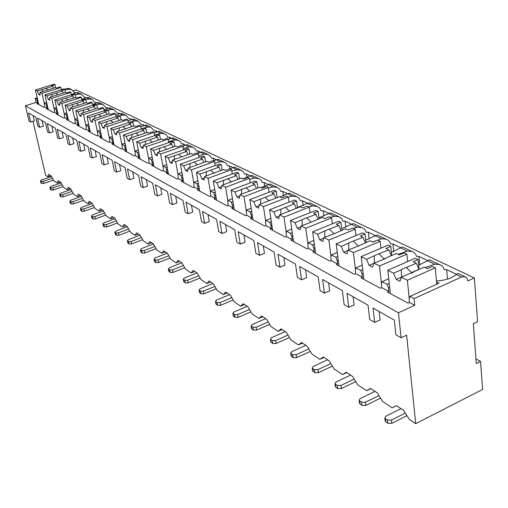 <?xml version="1.0" encoding="UTF-8"?>
<svg xmlns="http://www.w3.org/2000/svg" width="508" height="508" viewBox="0 0 508 508"><rect width="100%" height="100%" fill="white"/><g stroke="black" fill="none" stroke-linecap="round" stroke-linejoin="round"><path stroke-width="0.76" d="M37.192 97.695L35.179 98.317L36.125 102.406L25.4 105.766L29.007 121.094L30.69 122.079L28.556 112.998L35.763 117.075L37.903 126.276L39.668 127.305L37.529 118.078L45.396 122.53L47.542 131.889L49.378 132.956L47.231 123.571L55.41 128.2L57.563 137.725L59.474 138.836L57.315 129.28L65.83 134.099L67.989 143.796L69.983 144.958L67.818 135.223L76.683 140.246L78.848 150.12L80.924 151.327L78.759 141.421L88.005 146.653L90.17 156.712L92.335 157.975L90.164 147.879L99.809 153.34L101.981 163.589L104.235 164.903L102.064 154.616L112.141 160.318L114.306 170.771L116.669 172.142L114.497 161.652L125.032 167.615L127.197 178.276L129.661 179.711L127.495 169.012L138.519 175.254L140.678 186.125L143.262 187.63L141.103 176.714L152.648 183.255L154.8 194.348L157.505 195.923L155.359 184.785L167.469 191.643L169.602 202.971L172.441 204.622L170.307 193.25L183.02 200.45L185.141 212.02L188.125 213.76L186.004 202.14L199.371 209.709L201.473 221.532L204.61 223.355L202.514 211.487L216.586 219.45L218.656 231.54L221.958 233.464L219.888 221.323L234.721 229.724L236.766 242.081L240.246 244.113L238.208 231.699L253.86 240.557L255.867 253.206L259.544 255.346L257.55 242.646L274.098 252.019L276.06 264.966L279.946 267.227L277.997 254.222L295.516 264.141L297.421 277.406L301.542 279.806L299.65 266.484L318.23 277.006L320.072 290.595L324.441 293.141L322.618 279.489L342.36 290.665L344.126 304.603L348.774 307.308L347.028 293.306L368.04 305.206L369.716 319.507L374.663 322.389L373.012 308.019L394.316 320.084L395.891 334.747L401.085 337.769L406.622 335.166L415.715 423.672L482.6 389.433L480.543 361.436L476.32 363.538L473.316 323.679L477.609 321.615L474.402 277.959L76.092 89.878L73.4 90.722M69.952 88.798L66.897 88.43L64.402 89.211M33.001 121.336L45.631 175.317L47.784 176.759L48.698 174.333L51.162 175.971L53.785 180.791L57.258 183.121L58.236 180.677L60.795 182.378L63.487 187.3L67.094 189.719L68.142 187.261L70.802 189.033L73.571 194.069L77.318 196.583L78.435 194.107L81.204 195.948L84.049 201.098L87.948 203.714L89.141 201.231L92.024 203.149L94.952 208.413L99.009 211.138L100.286 208.642L103.289 210.636L106.299 216.033L110.528 218.865L111.9 216.364L115.024 218.446L118.129 223.971L122.536 226.93L124.003 224.415L127.267 226.581L130.467 232.245L135.064 235.337L136.633 232.816L140.043 235.083L143.345 240.887L148.145 244.113L149.828 241.586L153.391 243.954L156.801 249.917L161.823 253.289L163.62 250.761L167.348 253.238L170.872 259.366L176.13 262.89L178.06 260.363L181.959 262.96L185.604 269.253L191.116 272.948L193.186 270.421L197.275 273.145L201.047 279.616L206.826 283.496L209.048 280.975L213.341 283.826L217.253 290.487L223.323 294.564L225.704 292.049L230.219 295.053L234.277 301.917L240.659 306.197L243.218 303.701L247.968 306.857L252.184 313.931L258.902 318.44L261.658 315.963L266.656 319.284L271.043 326.587L278.124 331.337L281.089 328.886L286.366 332.397L290.938 339.935L298.412 344.951L301.606 342.532L307.181 346.24L311.95 354.038L319.849 359.34L323.298 356.959L329.197 360.883L334.175 368.954L342.544 374.567L346.265 372.231L352.52 376.39L357.721 384.753L366.605 390.715L370.63 388.436L377.273 392.849L382.721 401.53L392.157 407.861L396.519 405.651L403.587 410.35L409.302 419.367L415.715 423.672M47.784 176.759L50.794 175.724M42.151 120.694L43.396 126.098L39.668 127.305M51.911 126.219L53.162 131.724L49.378 132.956M62.065 131.966L63.322 137.566L59.474 138.836M72.631 137.947L73.889 143.65L69.983 144.958M83.636 144.183L84.893 149.987L80.924 151.327M95.11 150.679L96.368 156.591L92.335 157.975M107.08 157.455L108.344 163.481L104.235 164.903M119.583 164.535L120.841 170.675L116.669 172.142M132.651 171.933L133.909 178.2L129.661 179.711M146.329 179.68L147.587 186.068L143.262 187.63M160.661 187.789L161.906 194.31L157.505 195.923M175.685 196.298L176.924 202.959L172.441 204.622M191.459 205.226L192.691 212.033L188.125 213.76M208.045 214.617L209.258 221.571L204.61 223.355M225.501 224.498L226.695 231.604L221.958 233.464M243.897 234.918L245.072 242.183L240.246 244.113M263.309 245.91L264.465 253.346L259.544 255.346M283.839 257.531L284.963 265.144L279.946 267.227M305.568 269.831L306.661 277.628L301.542 279.806M328.613 282.88L329.66 290.868L324.441 293.141M353.092 296.742L354.095 304.933L348.774 307.308M379.152 311.493L380.098 319.9L374.663 322.389M33.122 115.576L34.36 120.898L30.69 122.079M25.4 105.766L398.456 312.769L401.085 337.769M46.628 102.337L44.215 103.099L44.787 107.048L43.859 107.34L36.913 103.607L37.833 103.321L36.125 102.406M44.787 107.048L47.346 108.414L46.412 108.712L53.626 112.592L54.566 112.287L57.226 113.716L56.28 114.014L63.779 118.047L64.738 117.742L67.501 119.221L66.542 119.532L74.346 123.73L75.324 123.412L78.2 124.955L77.222 125.273L85.35 129.648L86.341 129.318L89.344 130.924L88.348 131.255L96.825 135.814L97.834 135.477L100.959 137.154L99.949 137.49L108.795 142.246L109.817 141.903L113.081 143.65L112.052 143.999L121.291 148.965L122.333 148.609L125.743 150.438L124.701 150.8L134.36 155.988L135.414 155.619L138.982 157.531L137.922 157.905L148.025 163.335L149.104 162.954L152.838 164.96L151.752 165.341L162.338 171.031L163.436 170.637L167.354 172.739L166.249 173.133L177.349 179.102L178.467 178.695L182.575 180.899L181.451 181.305L193.11 187.573L194.246 187.154L198.558 189.465L197.415 189.884L209.671 196.475L210.826 196.037L215.367 198.469L214.198 198.907L227.095 205.842L228.276 205.391L233.058 207.95L231.87 208.407L245.459 215.709L246.659 215.246L251.701 217.945L250.495 218.421L264.839 226.13L266.065 225.641L271.386 228.498L270.154 228.987L285.318 237.134L286.563 236.633L292.195 239.649L290.944 240.163L306.991 248.787L308.267 248.266L314.23 251.46L312.953 251.993L329.971 261.144L331.273 260.591L337.604 263.989L336.296 264.541L354.381 274.263L355.708 273.691L362.439 277.298L361.105 277.876L380.352 288.226L381.705 287.623L388.874 291.471L387.515 292.075L408.045 303.111L409.423 302.482L414.712 305.314L398.456 312.769M37.935 100.927L37.325 101.117L37.833 103.321M436.55 281.991L439.014 283.216L409.886 296.424L409.061 298.901L409.423 302.482M409.886 296.424L414.058 298.628L414.712 305.314M388.728 278.752L382.048 281.705L381.317 284.137L381.705 287.623M382.048 281.705L387.096 284.372L389.23 283.426M388.874 291.471L388.499 287.96L387.096 284.372M362.191 265.214L355.937 267.9L355.295 270.294L355.708 273.691M355.937 267.9L360.68 270.408L362.699 269.538M362.439 277.298L362.033 273.882L360.68 270.408M337.274 252.47L331.413 254.933L330.841 257.283L331.273 260.591M331.413 254.933L335.871 257.289L337.782 256.483M337.604 263.989L337.179 260.655L335.871 257.289M313.836 240.462L308.318 242.722L307.823 245.034L308.267 248.266M308.318 242.722L312.522 244.945L314.338 244.196M314.23 251.46L313.792 248.209L312.522 244.945M291.744 229.121L286.544 231.21L286.106 233.483L286.563 236.633M286.544 231.21L290.506 233.305L292.24 232.607M292.195 239.649L291.744 236.48L290.506 233.305M270.885 218.402L265.976 220.339L265.589 222.567L266.065 225.641M265.976 220.339L269.723 222.32L271.374 221.666M271.386 228.498L270.916 225.4L269.723 222.32M251.162 208.255L246.513 210.045L246.183 212.236L246.659 215.246M246.513 210.045L250.057 211.925L251.644 211.309M251.701 217.945L251.225 214.922L250.057 211.925M232.48 198.628L228.073 200.298L227.787 202.451L228.276 205.391M228.073 200.298L231.432 202.076L232.95 201.498M233.058 207.95L231.432 202.076M214.763 189.49L210.572 191.046L210.331 193.161L210.826 196.037M210.572 191.046L213.766 192.735L215.221 192.195M215.367 198.469L213.766 192.735M197.929 180.797L193.948 182.258L193.745 184.341L194.246 187.154M193.948 182.258L196.983 183.864L198.38 183.35M198.558 189.465L196.983 183.864M181.928 172.529L178.137 173.895L177.959 175.939L178.467 178.695M178.137 173.895L181.026 175.425L182.366 174.936M182.575 180.899L181.026 175.425M166.688 164.649L163.068 165.932L163.436 170.637M163.068 165.932L165.824 167.386L167.113 166.929M167.354 172.739L165.824 167.386M152.159 157.124L148.704 158.337L149.104 162.954M148.704 158.337L151.327 159.728L152.578 159.29M152.838 164.96L151.327 159.728M138.297 149.943L134.988 151.086L135.414 155.619M134.988 151.086L137.497 152.413L138.697 151.994M138.982 157.531L137.497 152.413M125.051 143.078L121.882 144.158L122.333 148.609M121.882 144.158L124.282 145.428L125.444 145.028M125.743 150.438L124.282 145.428M112.382 136.506L109.341 137.528L109.817 141.903M109.341 137.528L111.639 138.741L112.763 138.36M113.081 143.65L111.639 138.741M100.254 130.213L97.339 131.178L97.834 135.477M97.339 131.178L99.536 132.34L100.622 131.978M100.959 137.154L99.536 132.34M88.633 124.174L85.827 125.095L86.341 129.318M85.827 125.095L87.935 126.213L88.989 125.863M89.344 130.924L87.935 126.213M77.489 118.383L74.79 119.259L75.324 123.412M74.79 119.259L76.816 120.332L77.838 119.996M78.2 124.955L76.816 120.332M66.789 112.827L64.192 113.659L64.738 117.742M64.192 113.659L66.135 114.687L67.126 114.364M67.501 119.221L66.135 114.687M56.509 107.48L54.007 108.274L54.566 112.287M54.007 108.274L55.874 109.258L56.839 108.953M57.226 113.716L55.874 109.258M61.335 89.738L60.839 87.497L59.868 87.027L56.496 88.075L55.429 87.554L40.011 92.335L41.993 93.351L44.215 103.099L46.012 104.045L46.952 103.753M47.346 108.414L46.012 104.045M37.325 101.117L36.525 99.028L37.433 98.743M35.179 98.317L36.525 99.028M388.499 287.96L389.661 287.439M436.467 281.013C445.319 280.403 451.91 278.206 456.235 274.434L461.582 276.993L414.058 298.628M418.655 265.265L427.546 260.731L434.734 264.16L425.291 267.583M391.395 252.324L400.602 247.86L407.353 251.085L398.126 254.362M365.785 240.132L375.253 235.744L381.61 238.785L372.586 241.929M341.687 228.632L351.358 224.333L357.359 227.197L353.219 228.282M318.967 217.767L328.803 213.557L334.467 216.262L330.429 217.31M297.504 207.48L307.473 203.365L312.833 205.924L308.889 206.94M280.175 196.952L287.268 193.713L292.348 196.139L288.29 197.187M261.125 187.674L268.103 184.556L272.923 186.861L268.44 188.043M243.027 178.867L249.904 175.863L254.489 178.054L249.625 179.349M230.022 168.961L232.601 167.596L236.957 169.678L231.769 171.082M213.57 161.042L216.116 159.722L220.269 161.703L214.801 163.208M197.891 153.492L200.412 152.216L204.368 154.108L198.653 155.689M182.867 146.31L185.42 145.053L189.198 146.863L183.267 148.514M168.205 139.579L171.094 138.214L174.708 139.935L168.586 141.656M154.197 133.121L157.397 131.667L160.852 133.318L154.572 135.096M140.805 126.93L144.285 125.406L147.593 126.987L141.173 128.81M127.991 120.987L131.724 119.399L134.893 120.917L131.782 121.653M115.716 115.278L119.672 113.646L122.714 115.1L119.659 115.818M103.95 109.791L108.109 108.121L111.03 109.518L108.033 110.217M92.653 104.508L96.996 102.813L99.803 104.153L96.78 104.864M81.807 99.428L86.316 97.707L89.014 98.997L85.769 99.771M71.38 94.539L76.041 92.799L78.638 94.043L75.184 94.869M66.897 88.43L68.65 89.268L65.005 90.145M456.406 274.282L446.71 269.653L444.132 269.621C443.586 267.157 442.017 265.462 439.426 264.547L434.734 264.16M446.71 269.653L447.504 279.102M76.187 92.735L74.524 92.647L71.476 89.522L68.65 89.268M474.402 277.959L467.83 280.968L467.316 278.879L465.88 277.127L464.89 276.657L461.582 276.993M427.711 260.579L418.986 256.413L416.509 256.394C415.957 253.994 414.426 252.349 411.912 251.46L407.353 251.085M400.768 247.714L392.913 243.967L390.531 243.954C389.979 241.618 388.48 240.017 386.036 239.154L381.61 238.785M375.425 235.61L368.344 232.232L366.052 232.239C365.5 229.959 364.033 228.397 361.664 227.559L357.359 227.197M351.53 224.206L345.161 221.164L342.951 221.177L341.776 218.7L339.109 216.795L334.467 216.262M328.968 213.436L323.247 210.699L321.113 210.718L319.951 208.305L317.348 206.445L312.833 205.924M307.638 203.244L302.501 200.793L300.431 200.819L299.288 198.463L296.755 196.647L292.348 196.139M287.433 193.599L282.823 191.402L280.829 191.427L279.698 189.128L277.222 187.357L272.923 186.861M268.268 184.448L264.147 182.48L262.211 182.512L261.099 180.264L258.68 178.537L254.489 178.054M250.069 175.762L246.386 174.003L244.513 174.041L243.415 171.844L241.433 170.332L236.957 169.678M232.766 167.494L229.483 165.932L227.66 165.97L226.581 163.824L224.269 162.173L220.269 161.703M216.281 159.626L213.373 158.236L211.607 158.286L210.541 156.178L208.274 154.565L204.368 154.108M200.571 152.127L198.006 150.901L196.285 150.946L195.237 148.888L193.021 147.307L189.198 146.863M185.579 144.964L183.325 143.891L181.654 143.942L180.619 141.923L178.448 140.379L174.708 139.935M171.253 138.125L169.291 137.185L167.659 137.243L166.643 135.261L164.516 133.75L160.852 133.318M157.556 131.585L155.854 130.772L154.273 130.829L150.832 127.267L147.593 126.987M144.443 125.324L142.989 124.631L141.44 124.689L138.062 121.196L134.893 120.917M131.877 119.323L130.645 118.739L129.14 118.796L125.825 115.373L122.714 115.1M119.825 113.57L117.335 113.144L114.078 109.785L111.03 109.518M108.261 108.045L106.001 107.715L102.794 104.419L99.803 104.153M97.149 102.743L95.104 102.502L91.948 99.263L89.014 98.997M86.468 97.638L84.62 97.479L81.515 94.297L78.638 94.043M78.422 92.831L76.041 92.799M458.438 273.59L458.038 273.399L456.235 274.434M429.812 259.975L429.393 259.772L427.546 260.731M402.927 247.186L402.482 246.971L400.602 247.86M377.622 235.147L377.158 234.925L375.253 235.744M353.765 223.799L353.289 223.571L351.358 224.333M331.235 213.087L330.746 212.852L328.803 213.557M309.931 202.946L307.473 203.365M289.744 193.345L287.268 193.713M270.593 184.239L270.072 183.985L268.103 184.556M252.4 175.584L249.904 175.863M235.096 167.354L232.601 167.596M218.618 159.512L216.116 159.722M202.908 152.038L200.412 152.216M187.909 144.907L185.42 145.053M173.577 138.093L171.094 138.214M159.874 131.572L157.397 131.667M146.749 125.33L144.285 125.406M134.175 119.348L131.724 119.399M122.117 113.608L119.672 113.646M110.534 108.102L108.109 108.121M99.416 102.813L96.996 102.813M88.716 97.727L86.316 97.707M475.971 358.883L480.543 361.436M392.157 407.861L396.545 405.67M366.605 390.715L370.91 388.62M342.544 374.567L346.767 372.567M319.849 359.34L323.996 357.422M298.412 344.951L302.482 343.11M278.124 331.337L282.118 329.571M258.902 318.44L262.827 316.738M240.659 306.197L244.507 304.559M223.323 294.564L227.108 292.983M206.826 283.496L210.547 281.972M191.116 272.948L194.767 271.475M176.13 262.89L179.718 261.468M161.823 253.289L165.354 251.911M148.145 244.113L151.619 242.78M135.064 235.337L138.481 234.042M122.536 226.93L125.895 225.673M110.528 218.865L113.83 217.653M99.009 211.138L102.26 209.956M87.948 203.714L91.148 202.565M77.318 196.583L80.467 195.459M67.094 189.719L70.199 188.633M57.258 183.121L60.312 182.054M405.308 413.067L391.42 420.072L387.445 419.983L385.35 418.541L384.829 417.938L385.82 416.236L400.99 408.623M406.946 415.652L391.789 423.329L387.82 423.24L385.724 421.786L385.14 420.637M378.974 395.567L365.411 402.228L361.588 402.165L359.62 400.806L359.137 400.253L360.153 398.621L375.025 391.357M380.581 398.126L365.798 405.409L361.982 405.34L360.013 403.974L359.48 402.946M354.209 379.101L340.951 385.445L337.261 385.401L335.407 384.124L334.975 383.616L335.998 382.048L350.584 375.107M355.778 381.629L341.357 388.556L337.68 388.506L335.826 387.217L335.337 386.296M330.867 363.582L317.9 369.634L314.344 369.602L312.598 368.402L312.198 367.938L313.233 366.433L327.546 359.778M332.403 366.077L318.332 372.675L314.776 372.637L312.579 370.599M308.826 348.926L296.151 354.711L292.716 354.698L290.697 353.136L291.738 351.682L305.784 345.307M310.331 351.396L296.589 357.683L293.16 357.664L291.097 355.771M287.985 335.07L275.584 340.608L272.263 340.601L270.364 339.134L271.412 337.737L285.198 331.616M289.465 337.502L276.041 343.51L272.72 343.503L270.777 341.744M268.256 321.945L256.115 327.247L252.901 327.26L251.111 325.876L252.159 324.536L265.69 318.643M269.697 324.345L256.584 330.092L253.371 330.098L251.536 328.46M249.536 309.493L237.655 314.585L234.544 314.604L232.848 313.303L233.902 312.007L247.186 306.337M250.952 311.861L238.131 317.367L235.02 317.386L233.286 315.849M231.762 297.669L220.129 302.558L217.106 302.59L215.506 301.358L216.56 300.107L229.61 294.646M233.147 299.999L220.612 305.283L217.589 305.314L215.957 303.879M214.865 286.423L203.467 291.122L200.533 291.167L199.015 290.005L200.069 288.798L212.884 283.528M216.218 288.722L203.949 293.795L201.022 293.834L199.473 292.487M198.774 275.711L187.604 280.245L184.753 280.289L183.312 279.19L184.366 278.022L196.958 272.936M200.095 277.978L188.093 282.861L185.249 282.905L183.775 281.642M183.432 265.5L172.485 269.869L169.716 269.926L168.345 268.884L169.399 267.754L181.775 262.833M184.728 267.735L172.98 272.44L170.212 272.491L168.815 271.297M168.796 255.759L158.058 259.975L155.365 260.039L154.064 259.048L155.118 257.956L167.278 253.194M170.066 257.962L158.559 262.49L155.867 262.553L154.54 261.43M154.813 246.45L144.285 250.52L141.656 250.59L140.418 249.65L141.465 248.59L153.41 243.992M156.058 248.622L144.78 252.99L142.157 253.06L140.9 251.993M141.446 237.547L131.108 241.484L128.549 241.554L127.375 240.659L128.416 239.636L140.106 235.198M142.659 239.687L131.61 243.91L129.057 243.98L127.851 242.976M128.645 229.025L118.504 232.835L116.008 232.912L114.884 232.061L115.926 231.064L127.375 226.778M129.838 231.134L119.005 235.217L116.51 235.293L115.367 234.34M116.383 220.859L106.426 224.549L103.994 224.631L102.914 223.818L103.95 222.853L115.176 218.707M117.551 222.942L106.928 226.886L104.496 226.968L103.403 226.06M104.623 213.023L94.844 216.605L92.469 216.687L91.44 215.913L92.475 214.979L103.473 210.966M105.772 215.081L95.345 218.904L92.977 218.986L91.929 218.129M93.339 205.511L83.731 208.979L81.413 209.067L80.429 208.324L81.451 207.416L92.24 203.53M94.463 207.531L84.233 211.239L81.915 211.328L80.912 210.509M82.493 198.285L73.057 201.657L70.79 201.746L69.844 201.035L70.866 200.152L81.445 196.386M83.598 200.285L73.558 203.873L71.291 203.968L70.333 203.187M72.073 191.345L62.795 194.615L60.579 194.71L59.677 194.031L60.693 193.173L71.069 189.522M73.158 193.313L63.297 196.799L61.081 196.894L60.16 196.151M62.046 184.664L52.927 187.846L50.756 187.941L49.892 187.287L50.902 186.455L61.087 182.912M63.106 186.607L53.423 189.992L51.257 190.087L50.375 189.376M52.394 178.232L43.421 181.324L41.3 181.426L40.469 180.797L41.472 179.984L51.473 176.543M53.435 180.149L43.917 183.439L41.802 183.534L40.958 182.855M362.033 273.882L363.15 273.393M418.986 256.413L419.786 264.903M407.626 261.576L406.883 254.127L404.184 252.825L399.307 254.94L396.335 253.492L386.594 257.696L384.6 258.997L373.952 263.15L379.52 265.995L406.883 254.127M391.725 255.48L390.766 246.367L388.169 245.116L361.182 256.616L366.579 259.378L369.094 265.36L373.907 263.284M390.766 246.367L385.94 248.431L388.836 249.841L376.231 254.813L366.579 259.378M388.836 249.841L391.3 255.664M384.581 259.004L384.054 258.902L386.391 257.893M384.054 258.902L379.152 253.994M374.237 256.096L374.313 262.992M369.094 265.36L372.555 267.144L373.952 263.15M381.47 283.623L379.52 265.995M363.855 279.356L361.182 256.616M337.179 260.655L338.252 260.198M392.913 243.967L393.706 251.587M380.981 248.177L380.232 241.294L377.692 240.068L372.91 242.087L370.122 240.729L358.591 245.993L348.177 249.968L353.403 252.641L380.232 241.294M366.052 242.443L365.087 233.998L362.642 232.823L336.182 243.827L341.249 246.424L343.681 252.216L348.05 250.374M365.087 233.998L360.35 235.972L363.074 237.299L350.73 242.062L341.249 246.424M363.074 237.299L365.36 242.735M358.432 246.056L359.429 245.586M358.343 246.043L353.574 241.268M348.755 243.288L348.755 249.72M343.681 252.216L346.926 253.892L348.177 249.968M355.454 269.697L353.403 252.641M338.988 265.989L336.182 243.827M313.792 248.209L314.827 247.783M368.344 232.232L369.125 239.071M355.93 235.617L355.168 229.222L352.787 228.079L348.094 230.01L345.472 228.733L334.15 233.763L323.958 237.573L328.873 240.087L355.168 229.222M341.884 230.207L340.912 222.358L338.607 221.253L312.661 231.8L317.436 234.239L319.786 239.859L323.767 238.22M340.912 222.358L336.264 224.25L338.836 225.501L326.746 230.067L317.436 234.239M338.836 225.501L340.97 230.581M334.061 233.801L329.521 229.305M324.796 231.235L324.72 237.261M319.786 239.859L322.84 241.433L323.958 237.573M331.006 256.61L328.873 240.087M315.589 253.409L312.661 231.8M291.744 236.48L292.735 236.074M345.161 221.164L345.91 227.286M332.327 223.806L331.572 217.862L329.324 216.776L324.72 218.631L322.243 217.424L311.125 222.25L301.149 225.908L305.778 228.276L331.572 217.862M319.087 218.694L318.122 211.385L315.951 210.337L290.5 220.466L295.002 222.764L297.275 228.213L300.926 226.746M318.122 211.385L313.563 213.201L315.989 214.382L304.146 218.764L295.002 222.764M315.989 214.382L317.983 219.139M311.163 222.237L306.851 218.034M302.216 219.881L302.082 225.533M297.275 228.213L300.158 229.705L301.149 225.908M307.981 244.285L305.778 228.276M293.522 241.548L290.5 220.466M270.916 225.4L271.882 225.019M323.247 210.699L323.958 216.179M310.051 212.687L309.302 207.137L307.181 206.115L302.666 207.899L300.33 206.756L279.635 214.903L284.004 217.138L309.302 207.137M297.555 207.848L296.596 201.022L294.545 200.031L269.583 209.766L273.837 211.938L276.034 217.227L279.4 215.906M296.596 201.022L292.125 202.768L294.418 203.879L273.837 211.938M294.418 203.879L296.285 208.35M289.554 211.334L285.452 207.391M280.911 209.169L280.721 214.478M276.034 217.227L278.752 218.637L279.635 214.903M286.264 232.658L284.004 217.138M272.682 230.346L269.583 209.766M251.225 214.922L252.152 214.56M302.501 200.793L303.174 205.689M289.001 202.19L288.258 197.009L286.252 196.037L281.826 197.752L279.61 196.672L259.309 204.508L263.442 206.623L288.258 197.009M277.178 197.612L276.238 191.218L274.295 190.278L249.803 199.644L253.829 201.701L255.962 206.845L259.067 205.645M276.238 191.218L271.85 192.9L274.015 193.954L253.829 201.701M274.015 193.954L275.768 198.158M269.126 201.028L265.22 197.326M260.763 199.041L260.534 204.038M255.962 206.845L258.534 208.178L259.309 204.508M265.748 221.672L263.442 206.623M252.971 219.748L249.803 199.644M232.569 204.997L233.47 204.654M282.823 191.402L283.458 195.764M269.075 192.278L268.345 187.414L266.44 186.499L262.096 188.151L260.001 187.128L240.081 194.672L243.992 196.672L268.345 187.414M257.874 187.935L256.953 181.928L255.111 181.045L231.07 190.068L234.886 192.018L236.957 197.015L239.839 195.923M256.953 181.928L252.647 183.547L254.699 184.55L234.886 192.018M254.699 184.55L256.343 188.512M249.784 191.281L246.069 187.801M241.694 189.452L241.427 194.164M236.957 197.015L239.389 198.279L240.081 194.672M246.323 211.284L243.992 196.672M234.302 209.715L231.07 190.068M214.871 195.58L215.741 195.25M264.147 182.48L264.731 186.36M250.177 182.893L249.466 178.327L247.663 177.457L243.395 179.045L241.402 178.079L221.856 185.35L225.565 187.249L249.466 178.327M239.56 178.765L238.652 173.12L236.906 172.276L213.309 180.981L216.929 182.829L218.935 187.7L221.621 186.696M238.652 173.12L234.423 174.682L236.372 175.628L216.929 182.829M236.372 175.628L237.928 179.375M231.451 182.048L227.901 178.765M223.609 180.359L223.317 184.81M218.935 187.7L221.247 188.893L221.856 185.35M227.921 201.428L225.565 187.249M216.586 200.19L213.309 180.981M198.056 186.633L198.907 186.322M246.386 174.003L246.932 177.444M232.245 173.996L231.546 169.697L229.832 168.872L225.641 170.402L223.749 169.488L204.559 176.505L208.083 178.308L231.546 169.697M222.155 170.066L221.272 164.751L219.608 163.951L196.444 172.352L199.879 174.111L201.835 178.854L204.343 177.933M221.272 164.751L217.119 166.256L218.973 167.157L199.879 174.111M218.973 167.157L220.434 170.701M214.039 173.285L210.649 170.186M206.439 171.723L206.121 175.933M201.835 178.854L204.026 179.991L204.559 176.505M210.458 192.081L208.083 178.308M199.758 191.141L196.444 172.352M182.067 178.13L182.893 177.832M229.483 165.932L229.978 168.942M215.195 165.551L214.509 161.493L212.884 160.706L208.769 162.192L206.972 161.315L188.125 168.097L191.472 169.812L214.509 161.493M205.6 161.811L204.737 156.788L203.156 156.026L180.404 164.148L183.674 165.824L185.572 170.447L187.922 169.596M204.737 156.788L200.66 158.248L202.419 159.106L183.674 165.824M202.419 159.106L203.803 162.458M197.491 164.954L194.253 162.033M190.113 163.512L189.776 167.507M185.572 170.447L187.662 171.526L188.125 168.097M193.859 183.197L191.472 169.812M183.75 182.537L180.404 164.148M166.846 170.028L167.64 169.742M213.373 158.236L213.83 160.922M198.971 157.518L198.304 153.689L196.748 152.94L192.703 154.375L190.995 153.543L172.485 160.103L175.673 161.728L198.304 153.689M189.833 153.956L188.989 149.206L187.484 148.476L165.132 156.337L168.25 157.931L170.097 162.439L172.301 161.658M188.989 149.206L184.982 150.616L186.665 151.435L168.25 157.931M186.665 151.435L187.973 154.61M181.737 157.036L178.638 154.267M174.574 155.702L174.219 159.487M170.097 162.439L172.085 163.468L172.485 160.103M178.06 174.739L175.673 161.728M168.504 174.346L165.132 156.337M152.324 162.3L153.105 162.027M198.006 150.901L198.418 153.257M183.509 149.873L182.855 146.253L181.375 145.536L177.406 146.926L175.774 146.133L157.588 152.483L160.63 154.032L182.855 146.253M174.796 146.475L173.977 141.973L172.536 141.281L150.578 148.895L153.549 150.412L155.353 154.813L157.423 154.089M173.977 141.973L170.04 143.345L171.641 144.12L153.549 150.412M171.641 144.12L172.885 147.142M166.726 149.485L163.754 146.863M159.76 148.253L159.391 151.854M155.353 154.813L157.245 155.797L157.588 152.483M163.017 166.688L160.63 154.032M153.968 166.529L150.578 148.895M138.468 154.927L139.224 154.667M183.325 143.891L183.693 145.942M168.758 142.589L168.123 139.154L166.713 138.474L162.808 139.821L161.252 139.065L143.383 145.212L146.285 146.698L168.123 139.154M160.445 139.338L159.645 135.077L158.274 134.41L136.69 141.789L139.529 143.237L141.281 147.536L143.237 146.863M159.645 135.077L155.778 136.398L157.309 137.141L139.529 143.237M157.309 137.141L158.483 140.018M152.406 142.291L149.555 139.802M145.631 141.148L145.25 144.57M141.281 147.536L143.091 148.476L143.383 145.212M148.666 159.004L146.285 146.698M140.094 159.074L136.69 141.789M125.228 147.885L125.965 147.631M169.291 137.185L169.615 138.97M154.673 135.642L154.057 132.385L152.705 131.731L148.869 133.039L147.377 132.315L129.819 138.278L132.588 139.694L154.057 132.385M146.729 132.531L145.955 128.48L144.64 127.845L123.425 135.007L126.136 136.392L127.845 140.589L129.692 139.96M145.955 128.48L142.145 129.769L143.612 130.48L126.136 136.392M143.612 130.48L144.729 133.21M138.728 135.42L135.992 133.058M132.131 134.36L131.743 137.624M127.845 140.589L129.578 141.484L129.819 138.278M134.963 151.67L132.588 139.694M126.835 151.943L123.425 135.007M112.566 141.148L113.284 140.906M155.854 130.772L156.147 132.302M141.205 129.007L140.608 125.908L139.313 125.286L135.541 126.549L134.118 125.857L116.853 131.642L119.501 133.001L140.608 125.908M133.61 126.028L132.855 122.174L131.597 121.564L110.738 128.518L113.328 129.838L115.005 133.947L116.745 133.363M132.855 122.174L129.115 123.419L130.512 124.104L113.328 129.838M130.512 124.104L131.578 126.708M125.647 128.854L123.019 126.606M119.228 127.87L118.834 130.981M115.005 133.947L116.656 134.804L116.853 131.642M121.863 144.659L119.501 133.001M114.154 145.129L110.738 128.518M100.444 134.696L101.143 134.461M142.989 124.631L143.237 125.933M128.321 122.657L127.737 119.71L126.498 119.113L122.79 120.345L121.425 119.678L104.451 125.298L106.985 126.594L127.737 119.71M121.05 119.805L120.313 116.135L119.107 115.551L98.596 122.307L101.079 123.571L102.711 127.591L104.362 127.038M120.313 116.135L116.637 117.348L117.977 118.002L101.079 123.571M117.977 118.002L118.986 120.485M113.132 122.574L110.604 120.428M106.877 121.66L106.477 124.631M102.711 127.591L104.292 128.41L104.451 125.298M109.334 137.954L106.985 126.594M102.013 138.601L98.596 122.307M88.824 128.518L89.51 128.289M130.645 118.739L130.861 119.831M115.983 116.586L115.411 113.773L114.224 113.201L110.579 114.402L109.271 113.76L92.57 119.221L95.002 120.466L115.411 113.773M109.017 113.849L108.299 110.35L107.144 109.791L86.963 116.351L89.338 117.57L90.938 121.501L92.507 120.987M108.299 110.35L104.673 111.525L105.962 112.154L89.338 117.57M105.962 112.154L106.928 114.529M101.143 116.561L98.711 114.516M95.047 115.71L94.64 118.548M90.938 121.501L92.456 122.282L92.57 119.221M97.333 131.528L95.002 120.466M90.373 132.347L86.963 116.351M77.686 122.587L78.353 122.371M118.808 113.081L118.986 113.983M104.146 110.763L103.594 108.083L102.457 107.537L98.869 108.699L97.612 108.09L81.191 113.398L83.515 114.592L103.594 108.083M97.466 108.134L96.768 104.794L95.663 104.261L75.806 110.649L78.086 111.817L79.648 115.659L81.14 115.176M96.768 104.794L93.205 105.943L94.437 106.547L78.086 111.817M94.437 106.547L95.364 108.82M89.649 110.795L87.306 108.845M83.699 110.007L83.293 112.719M79.648 115.659L81.102 116.415L81.191 113.398M85.827 125.368L83.515 114.592M79.216 126.346L75.806 110.649M66.986 116.897L67.64 116.688M107.436 107.652L107.582 108.375M92.793 105.181L92.259 102.622L91.167 102.102L87.63 103.232L86.43 102.648L70.263 107.817L72.498 108.953L92.259 102.622M86.379 102.66L85.706 99.466L84.639 98.958L65.1 105.169L67.291 106.293L68.815 110.058L70.231 109.607M85.706 99.466L82.194 100.584L83.382 101.162L67.291 106.293M83.382 101.162L84.264 103.34M78.619 105.264L76.365 103.397M72.809 104.534L72.403 107.131M68.815 110.058L70.212 110.782L70.263 107.817M74.79 119.463L72.498 108.953M68.504 120.587L65.1 105.169M56.712 111.43L57.347 111.227M96.501 102.432L96.622 102.997M81.896 99.828L81.369 97.384L80.321 96.876L76.841 97.981L75.686 97.415L59.779 102.451L61.925 103.549L81.369 97.384M75.743 97.441L75.07 94.348L74.047 93.853L54.813 99.911L56.921 100.984L58.414 104.68L59.766 104.248M75.07 94.348L71.622 95.434L72.758 95.993L56.921 100.984M72.758 95.993L73.603 98.076M68.021 99.955L65.85 98.171M62.351 99.276L61.944 101.765M58.414 104.68L59.753 105.372L59.779 102.451M64.192 113.792L61.925 103.549M58.21 115.056L54.813 99.911M46.831 106.172L47.454 105.975M85.985 97.409L86.074 97.828M71.412 94.685L70.904 92.342L69.894 91.859L66.472 92.932L65.361 92.392L49.701 97.295L51.765 98.349L70.904 92.342M65.513 92.469L64.846 89.427L63.862 88.951L44.926 94.856L46.952 95.891L48.412 99.504L49.701 99.104M64.846 89.427L61.449 90.487L62.541 91.021L46.952 95.891M62.541 91.021L63.354 93.021M57.842 94.85L55.74 93.142M52.299 94.221L51.892 96.609M48.412 99.504L49.701 100.171L49.701 97.295M54.013 108.337L51.765 98.349M48.311 109.734L44.926 94.856M55.677 87.674L55.01 84.69L54.064 84.233L35.414 89.986L37.363 90.983L38.799 94.532L40.024 94.151M55.01 84.69L51.664 85.725L52.718 86.239L37.363 90.983M41.993 93.351L60.839 87.497M52.718 86.239L53.492 88.157M48.044 89.941L46.018 88.309M42.628 89.357L42.221 91.65M38.799 94.532L40.037 95.174L40.011 92.335M38.786 104.616L35.414 89.986M436.753 284.239L435.293 267.805L432.416 266.421L427.444 268.63L424.275 267.087L414.338 271.488L412.318 272.859L409.296 273.723L401.434 277.203L407.378 280.245L435.293 267.805M418.109 259.531L413.188 261.69L416.274 263.195L419.049 269.399L418.109 259.531L415.341 258.197L387.814 270.237L393.567 273.183L396.176 279.362L401.606 277.127M416.274 263.195L406.394 267.538L403.396 268.395L401.377 269.748L393.567 273.183M412.42 272.815L411.436 272.606L418.871 269.31M411.436 272.606L406.394 267.538M401.377 269.748L401.523 276.993M396.176 279.362L399.866 281.273L401.434 277.203M409.207 298.469L407.378 280.245M390.322 293.586L387.814 270.237M391.789 423.329L391.42 420.072M387.82 423.24L387.445 419.983M385.724 421.786L385.35 418.541M365.798 405.409L365.411 402.228M361.982 405.34L361.588 402.165M360.013 403.974L359.62 400.806M341.357 388.556L340.951 385.445M337.68 388.506L337.261 385.401M335.826 387.217L335.407 384.124M318.332 372.675L317.9 369.634M314.776 372.637L314.344 369.602M313.03 371.431L312.598 368.402M296.589 357.683L296.151 354.711M293.16 357.664L292.716 354.698M291.509 356.521L291.065 353.555M276.041 343.51L275.584 340.608M272.72 343.503L272.263 340.601M271.158 342.424L270.701 339.528M256.584 330.092L256.115 327.247M253.371 330.098L252.901 327.26M251.892 329.076L251.422 326.238M238.131 317.367L237.655 314.585M235.02 317.386L234.544 314.604M233.61 316.414L233.134 313.633M220.612 305.283L220.129 302.558M217.589 305.314L217.106 302.59M216.256 304.387L215.773 301.669M203.949 293.795L203.467 291.122M201.022 293.834L200.533 291.167M199.752 292.957L199.263 290.29M188.093 282.861L187.604 280.245M185.249 282.905L184.753 280.289M184.036 282.067L183.54 279.457M172.98 272.44L172.485 269.869M170.212 272.491L169.716 269.926M169.056 271.691L168.561 269.132M158.559 262.49L158.058 259.975M155.867 262.553L155.365 260.039M154.762 261.791L154.261 259.277M144.78 252.99L144.285 250.52M142.157 253.06L141.656 250.59M141.11 252.33L140.602 249.866M131.61 243.91L131.108 241.484M129.057 243.98L128.549 241.554M128.048 243.281L127.546 240.862M119.005 235.217L118.504 232.835M116.51 235.293L116.008 232.912M115.551 234.626L115.043 232.245M106.928 226.886L106.426 224.549M104.496 226.968L103.994 224.631M103.569 226.327L103.067 223.99M95.345 218.904L94.844 216.605M92.977 218.986L92.469 216.687M92.088 218.37L91.58 216.078M84.233 211.239L83.731 208.979M81.915 211.328L81.413 209.067M81.064 210.737L80.562 208.483M73.558 203.873L73.057 201.657M71.291 203.968L70.79 201.746M70.472 203.397L69.971 201.181M63.297 196.799L62.795 194.615M61.081 196.894L60.579 194.71M60.293 196.348L59.792 194.17M53.423 189.992L52.927 187.846M51.257 190.087L50.756 187.941M50.502 189.56L50 187.42M43.917 183.439L43.421 181.324M41.802 183.534L41.3 181.426M41.072 183.032L40.57 180.924M458.038 273.399L464.89 276.657M429.393 259.772L439.426 264.547M402.482 246.971L411.912 251.46M377.158 234.925L386.036 239.154M353.289 223.571L361.664 227.559M330.746 212.852L338.658 216.611M309.423 202.705L316.909 206.267M289.23 193.104L296.323 196.475M270.072 183.985L276.803 187.192M251.873 175.33L258.274 178.378M234.563 167.1L240.652 169.996M218.078 159.258L223.882 162.02M202.362 151.784L207.899 154.413M187.363 144.647L192.646 147.161M173.031 137.833L178.086 140.233M159.328 131.312L164.16 133.61M146.202 125.07L150.832 127.267M133.629 119.088L138.062 121.196M121.571 113.354L125.825 115.373M109.988 107.842L114.078 109.785M98.869 102.552L102.794 104.419M88.176 97.466L91.948 99.263M77.883 92.57L81.515 94.297M69.221 88.449L71.476 89.522M385.204 421.183L384.829 417.938M359.537 403.422L359.137 400.253M335.388 386.715L334.975 383.616M312.63 370.967L312.198 367.938M291.141 356.095L290.697 353.136M270.821 342.03L270.364 339.134M251.581 328.714L251.111 325.876M233.324 316.078L232.848 313.303M215.989 304.076L215.506 301.358M199.504 292.665L199.015 290.005M183.807 281.8L183.312 279.19M168.846 271.443L168.345 268.884M154.565 261.556L154.064 259.048M140.926 252.114L140.418 249.65M127.876 243.078L127.375 240.659M115.386 234.436L114.884 232.061M103.422 226.149L102.914 223.818M91.948 218.205L91.44 215.913M80.931 210.579L80.429 208.324M70.352 203.251L69.844 201.035M60.179 196.209L59.677 194.031M50.387 189.433L49.892 187.287M40.964 182.905L40.469 180.797"/></g></svg>
